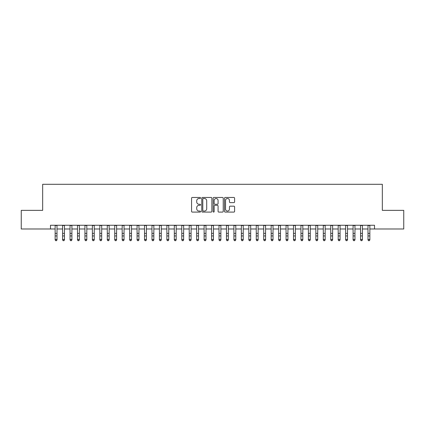 <?xml version="1.0" encoding="UTF-8"?>
<svg xmlns="http://www.w3.org/2000/svg" width="425" height="425" viewBox="0 0 425 425"><rect width="100%" height="100%" fill="white"/><g stroke="black" fill="none" stroke-linecap="round" stroke-linejoin="round"><path stroke-width="0.64" d="M200.584 197.976A0.51 0.51 0 0 0 200.069 197.466L192.302 197.466A0.733 0.733 0 0 0 191.569 198.199L191.569 211.358A0.733 0.733 0 0 0 192.302 212.091L200.069 212.091A0.51 0.51 0 0 0 200.584 211.576A0.51 0.51 0 0 0 200.069 211.066L199.065 211.066A2.338 2.338 0 0 1 196.727 208.728L196.727 207.628A2.338 2.338 0 0 1 199.065 205.291L200.069 205.291A0.51 0.51 0 0 0 200.584 204.776A0.51 0.51 0 0 0 200.069 204.266L199.065 204.266A2.338 2.338 0 0 1 196.727 201.928L196.727 200.828A2.338 2.338 0 0 1 199.065 198.491L200.069 198.491A0.51 0.51 0 0 0 200.584 197.976M233.867 202.619A0.733 0.733 0 0 0 234.6 201.891L234.6 198.199A0.733 0.733 0 0 0 233.867 197.466L225.239 197.466A0.733 0.733 0 0 0 224.512 198.199L224.512 211.358A0.733 0.733 0 0 0 225.239 212.091L233.867 212.091A0.733 0.733 0 0 0 234.6 211.358L234.6 206.901A0.733 0.733 0 0 0 233.867 206.167L230.175 206.167A0.733 0.733 0 0 0 229.447 206.901L229.447 209.111A1.955 1.955 0 0 1 227.487 211.066A1.955 1.955 0 0 1 225.532 209.111L225.532 200.446A1.955 1.955 0 0 1 227.487 198.491A1.955 1.955 0 0 1 229.447 200.446L229.447 201.891A0.733 0.733 0 0 0 230.175 202.619L233.867 202.619M50.485 228.985L21.25 228.985L21.25 210.364L42.665 210.364L42.665 184.296L382.335 184.296L382.335 210.364L403.75 210.364L403.75 228.985L374.515 228.985L374.515 225.261L50.485 225.261L50.485 228.985L55.144 228.985M211.863 198.199A0.733 0.733 0 0 0 211.129 197.466L202.502 197.466A0.733 0.733 0 0 0 201.769 198.199L201.769 211.358A0.733 0.733 0 0 0 202.502 212.091L211.129 212.091A0.733 0.733 0 0 0 211.863 211.358L211.863 198.199M213.871 197.466L222.498 197.466A0.733 0.733 0 0 1 223.231 198.199L223.231 211.358A0.733 0.733 0 0 1 222.498 212.091L218.806 212.091A0.733 0.733 0 0 1 218.073 211.358L218.073 206.019A0.733 0.733 0 0 0 217.345 205.291L214.896 205.291A0.733 0.733 0 0 0 214.163 206.019L214.163 211.576A0.51 0.51 0 0 1 213.653 212.091A0.51 0.51 0 0 1 213.137 211.576L213.137 198.199A0.733 0.733 0 0 1 213.871 197.466M57.003 228.985L62.592 228.985M64.451 228.985L70.04 228.985M71.905 228.985L77.488 228.985M79.353 228.985L84.936 228.985M86.801 228.985L92.384 228.985M94.249 228.985L99.838 228.985M101.697 228.985L107.286 228.985M109.145 228.985L114.734 228.985M116.593 228.985L122.182 228.985M124.047 228.985L129.63 228.985M131.495 228.985L137.078 228.985M138.943 228.985L144.527 228.985M146.391 228.985L151.98 228.985M153.839 228.985L159.428 228.985M161.288 228.985L166.876 228.985M168.736 228.985L174.324 228.985M176.189 228.985L181.773 228.985M183.637 228.985L189.221 228.985M191.085 228.985L196.669 228.985M198.533 228.985L204.122 228.985M205.982 228.985L211.57 228.985M213.43 228.985L219.018 228.985M220.878 228.985L226.467 228.985M228.331 228.985L233.915 228.985M235.779 228.985L241.363 228.985M243.227 228.985L248.811 228.985M250.676 228.985L256.264 228.985M258.124 228.985L263.712 228.985M265.572 228.985L271.161 228.985M273.02 228.985L278.609 228.985M280.473 228.985L286.057 228.985M287.922 228.985L293.505 228.985M295.37 228.985L300.953 228.985M302.818 228.985L308.407 228.985M310.266 228.985L315.855 228.985M317.714 228.985L323.303 228.985M325.162 228.985L330.751 228.985M332.616 228.985L338.199 228.985M340.064 228.985L345.647 228.985M347.512 228.985L353.095 228.985M354.96 228.985L360.549 228.985M362.408 228.985L367.997 228.985M369.856 228.985L374.515 228.985M203.304 198.491A0.51 0.51 0 0 0 202.794 199.001L202.794 210.556A0.51 0.51 0 0 0 203.304 211.066L204.367 211.066A2.338 2.338 0 0 0 206.704 208.728L206.704 200.828A2.338 2.338 0 0 0 204.367 198.491L203.304 198.491M218.073 200.483A1.955 1.955 0 0 0 216.118 198.528A1.955 1.955 0 0 0 214.163 200.483L214.163 203.532A0.733 0.733 0 0 0 214.896 204.266L217.345 204.266A0.733 0.733 0 0 0 218.073 203.532L218.073 200.483M57.003 225.261L57.003 239.886L56.445 240.704L55.702 240.539L56.445 240.704M55.144 225.261L55.144 239.472L57.003 239.472L56.445 240.539M55.702 240.704L55.144 239.886L55.144 239.472L55.702 240.539M64.451 225.261L64.451 239.886L63.893 240.704L63.15 240.539L63.893 240.704M62.592 225.261L62.592 239.472L64.451 239.472L63.893 240.539M63.15 240.704L62.592 239.886L62.592 239.472L63.15 240.539M71.905 225.261L71.905 239.886L71.342 240.704L70.598 240.539L71.342 240.704M70.04 225.261L70.04 239.472L71.905 239.472L71.342 240.539M70.598 240.704L70.04 239.886L70.04 239.472L70.598 240.539M79.353 225.261L79.353 239.886L78.795 240.704L78.046 240.539L78.795 240.704M77.488 225.261L77.488 239.472L79.353 239.472L78.795 240.539M78.046 240.704L77.488 239.886L77.488 239.472L78.046 240.539M86.801 225.261L86.801 239.886L86.243 240.704L85.494 240.539L86.243 240.704M84.936 225.261L84.936 239.472L86.801 239.472L86.243 240.539M85.494 240.704L84.936 239.886L84.936 239.472L85.494 240.539M94.249 225.261L94.249 239.886L93.691 240.704L92.948 240.539L93.691 240.704M92.384 225.261L92.384 239.472L94.249 239.472L93.691 240.539M92.948 240.704L92.384 239.886L92.384 239.472L92.948 240.539M101.697 225.261L101.697 239.886L101.139 240.704L100.396 240.539L101.139 240.704M99.838 225.261L99.838 239.472L101.697 239.472L101.139 240.539M100.396 240.704L99.838 239.886L99.838 239.472L100.396 240.539M109.145 225.261L109.145 239.886L108.588 240.704L107.844 240.539L108.588 240.704M107.286 225.261L107.286 239.472L109.145 239.472L108.588 240.539M107.844 240.704L107.286 239.886L107.286 239.472L107.844 240.539M116.593 225.261L116.593 239.886L116.036 240.704L115.292 240.539L116.036 240.704M114.734 225.261L114.734 239.472L116.593 239.472L116.036 240.539M115.292 240.704L114.734 239.886L114.734 239.472L115.292 240.539M124.047 225.261L124.047 239.886L123.484 240.704L122.74 240.539L123.484 240.704M122.182 225.261L122.182 239.472L124.047 239.472L123.484 240.539M122.74 240.704L122.182 239.886L122.182 239.472L122.74 240.539M131.495 225.261L131.495 239.886L130.937 240.704L130.188 240.539L130.937 240.704M129.63 225.261L129.63 239.472L131.495 239.472L130.937 240.539M130.188 240.704L129.63 239.886L129.63 239.472L130.188 240.539M138.943 225.261L138.943 239.886L138.385 240.704L137.636 240.539L138.385 240.704M137.078 225.261L137.078 239.472L138.943 239.472L138.385 240.539M137.636 240.704L137.078 239.886L137.078 239.472L137.636 240.539M146.391 225.261L146.391 239.886L145.833 240.704L145.09 240.539L145.833 240.704M144.527 225.261L144.527 239.472L146.391 239.472L145.833 240.539M145.09 240.704L144.527 239.886L144.527 239.472L145.09 240.539M153.839 225.261L153.839 239.886L153.282 240.704L152.538 240.539L153.282 240.704M151.98 225.261L151.98 239.472L153.839 239.472L153.282 240.539M152.538 240.704L151.98 239.886L151.98 239.472L152.538 240.539M161.288 225.261L161.288 239.886L160.73 240.704L159.986 240.539L160.73 240.704M159.428 225.261L159.428 239.472L161.288 239.472L160.73 240.539M159.986 240.704L159.428 239.886L159.428 239.472L159.986 240.539M168.736 225.261L168.736 239.886L168.178 240.704L167.434 240.539L168.178 240.704M166.876 225.261L166.876 239.472L168.736 239.472L168.178 240.539M167.434 240.704L166.876 239.886L166.876 239.472L167.434 240.539M176.189 225.261L176.189 239.886L175.626 240.704L174.882 240.539L175.626 240.704M174.324 225.261L174.324 239.472L176.189 239.472L175.626 240.539M174.882 240.704L174.324 239.886L174.324 239.472L174.882 240.539M183.637 225.261L183.637 239.886L183.079 240.704L182.33 240.539L183.079 240.704M181.773 225.261L181.773 239.472L183.637 239.472L183.079 240.539M182.33 240.704L181.773 239.886L181.773 239.472L182.33 240.539M191.085 225.261L191.085 239.886L190.528 240.704L189.778 240.539L190.528 240.704M189.221 225.261L189.221 239.472L191.085 239.472L190.528 240.539M189.778 240.704L189.221 239.886L189.221 239.472L189.778 240.539M198.533 225.261L198.533 239.886L197.976 240.704L197.232 240.539L197.976 240.704M196.669 225.261L196.669 239.472L198.533 239.472L197.976 240.539M197.232 240.704L196.669 239.886L196.669 239.472L197.232 240.539M205.982 225.261L205.982 239.886L205.424 240.704L204.68 240.539L205.424 240.704M204.122 225.261L204.122 239.472L205.982 239.472L205.424 240.539M204.68 240.704L204.122 239.886L204.122 239.472L204.68 240.539M213.43 225.261L213.43 239.886L212.872 240.704L212.128 240.539L212.872 240.704M211.57 225.261L211.57 239.472L213.43 239.472L212.872 240.539M212.128 240.704L211.57 239.886L211.57 239.472L212.128 240.539M220.878 225.261L220.878 239.886L220.32 240.704L219.576 240.539L220.32 240.704M219.018 225.261L219.018 239.472L220.878 239.472L220.32 240.539M219.576 240.704L219.018 239.886L219.018 239.472L219.576 240.539M228.331 225.261L228.331 239.886L227.768 240.704L227.024 240.539L227.768 240.704M226.467 225.261L226.467 239.472L228.331 239.472L227.768 240.539M227.024 240.704L226.467 239.886L226.467 239.472L227.024 240.539M235.779 225.261L235.779 239.886L235.222 240.704L234.472 240.539L235.222 240.704M233.915 225.261L233.915 239.472L235.779 239.472L235.222 240.539M234.472 240.704L233.915 239.886L233.915 239.472L234.472 240.539M243.227 225.261L243.227 239.886L242.67 240.704L241.921 240.539L242.67 240.704M241.363 225.261L241.363 239.472L243.227 239.472L242.67 240.539M241.921 240.704L241.363 239.886L241.363 239.472L241.921 240.539M250.676 225.261L250.676 239.886L250.118 240.704L249.374 240.539L250.118 240.704M248.811 225.261L248.811 239.472L250.676 239.472L250.118 240.539M249.374 240.704L248.811 239.886L248.811 239.472L249.374 240.539M258.124 225.261L258.124 239.886L257.566 240.704L256.822 240.539L257.566 240.704M256.264 225.261L256.264 239.472L258.124 239.472L257.566 240.539M256.822 240.704L256.264 239.886L256.264 239.472L256.822 240.539M265.572 225.261L265.572 239.886L265.014 240.704L264.27 240.539L265.014 240.704M263.712 225.261L263.712 239.472L265.572 239.472L265.014 240.539M264.27 240.704L263.712 239.886L263.712 239.472L264.27 240.539M273.02 225.261L273.02 239.886L272.462 240.704L271.718 240.539L272.462 240.704M271.161 225.261L271.161 239.472L273.02 239.472L272.462 240.539M271.718 240.704L271.161 239.886L271.161 239.472L271.718 240.539M280.473 225.261L280.473 239.886L279.91 240.704L279.167 240.539L279.91 240.704M278.609 225.261L278.609 239.472L280.473 239.472L279.91 240.539M279.167 240.704L278.609 239.886L278.609 239.472L279.167 240.539M287.922 225.261L287.922 239.886L287.364 240.704L286.615 240.539L287.364 240.704M286.057 225.261L286.057 239.472L287.922 239.472L287.364 240.539M286.615 240.704L286.057 239.886L286.057 239.472L286.615 240.539M295.37 225.261L295.37 239.886L294.812 240.704L294.063 240.539L294.812 240.704M293.505 225.261L293.505 239.472L295.37 239.472L294.812 240.539M294.063 240.704L293.505 239.886L293.505 239.472L294.063 240.539M302.818 225.261L302.818 239.886L302.26 240.704L301.516 240.539L302.26 240.704M300.953 225.261L300.953 239.472L302.818 239.472L302.26 240.539M301.516 240.704L300.953 239.886L300.953 239.472L301.516 240.539M310.266 225.261L310.266 239.886L309.708 240.704L308.964 240.539L309.708 240.704M308.407 225.261L308.407 239.472L310.266 239.472L309.708 240.539M308.964 240.704L308.407 239.886L308.407 239.472L308.964 240.539M317.714 225.261L317.714 239.886L317.156 240.704L316.413 240.539L317.156 240.704M315.855 225.261L315.855 239.472L317.714 239.472L317.156 240.539M316.413 240.704L315.855 239.886L315.855 239.472L316.413 240.539M325.162 225.261L325.162 239.886L324.604 240.704L323.861 240.539L324.604 240.704M323.303 225.261L323.303 239.472L325.162 239.472L324.604 240.539M323.861 240.704L323.303 239.886L323.303 239.472L323.861 240.539M332.616 225.261L332.616 239.886L332.053 240.704L331.309 240.539L332.053 240.704M330.751 225.261L330.751 239.472L332.616 239.472L332.053 240.539M331.309 240.704L330.751 239.886L330.751 239.472L331.309 240.539M340.064 225.261L340.064 239.886L339.506 240.704L338.757 240.539L339.506 240.704M338.199 225.261L338.199 239.472L340.064 239.472L339.506 240.539M338.757 240.704L338.199 239.886L338.199 239.472L338.757 240.539M347.512 225.261L347.512 239.886L346.954 240.704L346.205 240.539L346.954 240.704M345.647 225.261L345.647 239.472L347.512 239.472L346.954 240.539M346.205 240.704L345.647 239.886L345.647 239.472L346.205 240.539M354.96 225.261L354.96 239.886L354.402 240.704L353.658 240.539L354.402 240.704M353.095 225.261L353.095 239.472L354.96 239.472L354.402 240.539M353.658 240.704L353.095 239.886L353.095 239.472L353.658 240.539M362.408 225.261L362.408 239.886L361.85 240.704L361.107 240.539L361.85 240.704M360.549 225.261L360.549 239.472L362.408 239.472L361.85 240.539M361.107 240.704L360.549 239.886L360.549 239.472L361.107 240.539M369.856 225.261L369.856 239.886L369.298 240.704L368.555 240.539L369.298 240.704M367.997 225.261L367.997 239.472L369.856 239.472L369.298 240.539M368.555 240.704L367.997 239.886L367.997 239.472L368.555 240.539M57.003 233.367L55.144 233.367M57.003 235.923L55.144 235.923M57.003 225.505L55.144 225.505M64.451 233.367L62.592 233.367M64.451 235.923L62.592 235.923M64.451 225.505L62.592 225.505M71.905 233.367L70.04 233.367M71.905 235.923L70.04 235.923M71.905 225.505L70.04 225.505M79.353 233.367L77.488 233.367M79.353 235.923L77.488 235.923M79.353 225.505L77.488 225.505M86.801 233.367L84.936 233.367M86.801 235.923L84.936 235.923M86.801 225.505L84.936 225.505M94.249 233.367L92.384 233.367M94.249 235.923L92.384 235.923M94.249 225.505L92.384 225.505M101.697 233.367L99.838 233.367M101.697 235.923L99.838 235.923M101.697 225.505L99.838 225.505M109.145 233.367L107.286 233.367M109.145 235.923L107.286 235.923M109.145 225.505L107.286 225.505M116.593 233.367L114.734 233.367M116.593 235.923L114.734 235.923M116.593 225.505L114.734 225.505M124.047 233.367L122.182 233.367M124.047 235.923L122.182 235.923M124.047 225.505L122.182 225.505M131.495 233.367L129.63 233.367M131.495 235.923L129.63 235.923M131.495 225.505L129.63 225.505M138.943 233.367L137.078 233.367M138.943 235.923L137.078 235.923M138.943 225.505L137.078 225.505M146.391 233.367L144.527 233.367M146.391 235.923L144.527 235.923M146.391 225.505L144.527 225.505M153.839 233.367L151.98 233.367M153.839 235.923L151.98 235.923M153.839 225.505L151.98 225.505M161.288 233.367L159.428 233.367M161.288 235.923L159.428 235.923M161.288 225.505L159.428 225.505M168.736 233.367L166.876 233.367M168.736 235.923L166.876 235.923M168.736 225.505L166.876 225.505M176.189 233.367L174.324 233.367M176.189 235.923L174.324 235.923M176.189 225.505L174.324 225.505M183.637 233.367L181.773 233.367M183.637 235.923L181.773 235.923M183.637 225.505L181.773 225.505M191.085 233.367L189.221 233.367M191.085 235.923L189.221 235.923M191.085 225.505L189.221 225.505M198.533 233.367L196.669 233.367M198.533 235.923L196.669 235.923M198.533 225.505L196.669 225.505M205.982 233.367L204.122 233.367M205.982 235.923L204.122 235.923M205.982 225.505L204.122 225.505M213.43 233.367L211.57 233.367M213.43 235.923L211.57 235.923M213.43 225.505L211.57 225.505M220.878 233.367L219.018 233.367M220.878 235.923L219.018 235.923M220.878 225.505L219.018 225.505M228.331 233.367L226.467 233.367M228.331 235.923L226.467 235.923M228.331 225.505L226.467 225.505M235.779 233.367L233.915 233.367M235.779 235.923L233.915 235.923M235.779 225.505L233.915 225.505M243.227 233.367L241.363 233.367M243.227 235.923L241.363 235.923M243.227 225.505L241.363 225.505M250.676 233.367L248.811 233.367M250.676 235.923L248.811 235.923M250.676 225.505L248.811 225.505M258.124 233.367L256.264 233.367M258.124 235.923L256.264 235.923M258.124 225.505L256.264 225.505M265.572 233.367L263.712 233.367M265.572 235.923L263.712 235.923M265.572 225.505L263.712 225.505M273.02 233.367L271.161 233.367M273.02 235.923L271.161 235.923M273.02 225.505L271.161 225.505M280.473 233.367L278.609 233.367M280.473 235.923L278.609 235.923M280.473 225.505L278.609 225.505M287.922 233.367L286.057 233.367M287.922 235.923L286.057 235.923M287.922 225.505L286.057 225.505M295.37 233.367L293.505 233.367M295.37 235.923L293.505 235.923M295.37 225.505L293.505 225.505M302.818 233.367L300.953 233.367M302.818 235.923L300.953 235.923M302.818 225.505L300.953 225.505M310.266 233.367L308.407 233.367M310.266 235.923L308.407 235.923M310.266 225.505L308.407 225.505M317.714 233.367L315.855 233.367M317.714 235.923L315.855 235.923M317.714 225.505L315.855 225.505M325.162 233.367L323.303 233.367M325.162 235.923L323.303 235.923M325.162 225.505L323.303 225.505M332.616 233.367L330.751 233.367M332.616 235.923L330.751 235.923M332.616 225.505L330.751 225.505M340.064 233.367L338.199 233.367M340.064 235.923L338.199 235.923M340.064 225.505L338.199 225.505M347.512 233.367L345.647 233.367M347.512 235.923L345.647 235.923M347.512 225.505L345.647 225.505M354.96 233.367L353.095 233.367M354.96 235.923L353.095 235.923M354.96 225.505L353.095 225.505M362.408 233.367L360.549 233.367M362.408 235.923L360.549 235.923M362.408 225.505L360.549 225.505M369.856 233.367L367.997 233.367M369.856 235.923L367.997 235.923M369.856 225.505L367.997 225.505"/></g></svg>
